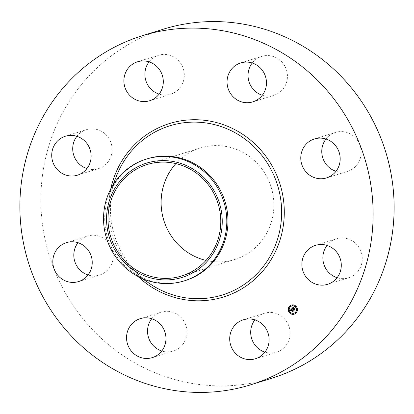 <?xml version="1.0" encoding="UTF-8"?>
<svg xmlns="http://www.w3.org/2000/svg" width="414" height="414" viewBox="0 0 414 414"><rect width="100%" height="100%" fill="white"/><g stroke="black" fill="none" stroke-linecap="round" stroke-linejoin="round"><path stroke-width="0.31" stroke-dasharray="2.07 1.55" d="M254.884 319.867A20.389 19.639 72.7 0 1 264.344 313.263A20.389 19.639 72.7 0 1 272.303 312.549A20.389 19.639 72.7 0 1 289.997 330.972A20.389 19.639 72.7 0 1 276.464 352.205A20.389 19.639 72.7 0 1 268.5 352.919A20.389 19.639 72.7 0 1 264.929 352.138M271.817 378.23A182.755 176.022 72.7 0 1 41.695 182.295A182.755 176.022 72.7 0 1 163.178 29.239M185.291 280.547A63.772 61.422 72.7 0 1 133.417 272.666A63.772 61.422 72.7 0 1 104.99 212.175A63.772 61.422 72.7 0 1 109.146 194.704A63.772 61.422 72.7 0 1 147.384 158.769M175.878 163.597A58.338 56.19 72.7 0 1 200.159 148.031A58.338 56.19 72.7 0 1 273.613 210.576A58.338 56.19 72.7 0 1 234.836 259.433A58.338 56.19 72.7 0 1 206.012 260.401M151.726 318.733A20.389 19.639 72.7 0 1 161.181 312.13A20.389 19.639 72.7 0 1 182.455 319.018A20.389 19.639 72.7 0 1 173.3 351.072A20.389 19.639 72.7 0 1 161.77 351.005M77.998 242.697A20.389 19.639 72.7 0 1 87.457 236.094A20.389 19.639 72.7 0 1 113.136 257.958A20.389 19.639 72.7 0 1 99.577 275.036A20.389 19.639 72.7 0 1 88.042 274.963M76.9 136.299A20.389 19.639 72.7 0 1 79.892 133.199A20.389 19.639 72.7 0 1 86.36 129.696A20.389 19.639 72.7 0 1 109.71 139.792A20.389 19.639 72.7 0 1 104.944 165.129A20.389 19.639 72.7 0 1 98.48 168.633A20.389 19.639 72.7 0 1 86.945 168.565M149.071 61.862A20.389 19.639 72.7 0 1 158.531 55.259A20.389 19.639 72.7 0 1 166.49 54.544A20.389 19.639 72.7 0 1 184.183 72.973A20.389 19.639 72.7 0 1 170.651 94.201A20.389 19.639 72.7 0 1 162.686 94.915A20.389 19.639 72.7 0 1 159.116 94.133M252.229 62.995A20.389 19.639 72.7 0 1 261.689 56.392A20.389 19.639 72.7 0 1 282.964 63.285A20.389 19.639 72.7 0 1 273.809 95.334A20.389 19.639 72.7 0 1 262.274 95.267M325.958 139.037A20.389 19.639 72.7 0 1 335.412 132.433A20.389 19.639 72.7 0 1 361.091 154.293A20.389 19.639 72.7 0 1 347.537 171.37A20.389 19.639 72.7 0 1 336.002 171.303M327.055 245.435A20.389 19.639 72.7 0 1 330.046 242.335A20.389 19.639 72.7 0 1 336.515 238.831A20.389 19.639 72.7 0 1 359.864 248.928A20.389 19.639 72.7 0 1 355.098 274.265A20.389 19.639 72.7 0 1 348.635 277.768A20.389 19.639 72.7 0 1 337.099 277.701M293.153 309.186L292.993 309.455M293.754 308.565L293.433 308.896L294.525 309.651L293.836 310.303M293.629 308.052L294.131 308.565M293.381 307.643L292.879 308.078L293.433 308.647M293.381 308.663L292.817 308.083M293.241 307.555L292.641 308.078L293.314 308.772M293.516 306.976L293.609 307.586M291.86 308.642L292.067 309.211M291.063 309.744L290.866 310.541M290.897 310.107L291.016 310.552L290.959 310.102M291.71 309.129L291.352 309.429L293.215 311.043L292.574 311.649M293.723 307.907L294.401 308.534L293.65 307.933M292.041 308.596L292.263 309.248L291.968 308.616M293.655 306.919L293.888 307.633L293.578 306.94M291.756 309.201L291.565 309.449L293.009 310.94L293.5 310.986L292.734 311.726M292.946 310.966L291.497 309.465M293.862 308.621L293.676 308.896L294.287 309.532L294.851 309.6L293.987 310.438M294.245 309.558L293.614 308.906M294.282 314.148A4.761 4.585 -107.3 0 0 296.119 306.272A4.761 4.585 -107.3 0 0 291.451 305.056M291.751 306.024A3.752 3.612 -107.3 0 0 290.364 312.208A3.752 3.612 -107.3 0 0 293.981 313.186M289.841 306.298A0.29 0.279 -107.3 0 0 290.012 306.841M295.658 306.36A0.29 0.279 -107.3 0 0 295.829 306.909M292.734 305.087A0.29 0.279 -107.3 0 0 292.905 305.635M295.72 312.363A0.29 0.279 -107.3 0 0 295.891 312.906M296.895 309.377A0.29 0.279 -107.3 0 0 297.061 309.92M289.904 312.296A0.29 0.279 -107.3 0 0 290.074 312.844M288.667 309.284A0.29 0.279 -107.3 0 0 288.837 309.832M292.822 313.574A0.29 0.279 -107.3 0 0 292.993 314.117M150.308 284.04A88.58 85.32 72.7 0 1 110.823 200.024A88.58 85.32 72.7 0 1 116.598 175.748C113.55 183.526 111.625 191.615 110.828 200.014C107.433 232.409 123.367 266.305 150.308 284.04M137.976 276.459A90.837 87.494 72.7 0 1 109.12 199.61A90.837 87.494 72.7 0 1 110.75 188.991M255.469 358.741L276.464 352.205M243.349 319.799L264.344 313.263M133.417 272.666L141.826 278.327M109.146 194.704L112.856 185.265M147.058 164.56L200.159 148.031M181.736 275.962L234.836 259.433M240.7 62.928L261.689 56.392M252.819 101.87L273.809 95.334M78.588 281.567L99.577 275.036M66.463 242.63L87.457 236.094M314.423 138.964L335.412 132.433M326.542 177.906L347.537 171.37M77.485 175.169L98.48 168.633M65.365 136.232L86.36 129.696M315.52 245.367L336.515 238.831M327.64 284.304L348.635 277.768M137.536 61.795L158.531 55.259M149.656 100.737L170.651 94.201M152.311 357.608L173.3 351.072M140.191 318.666L161.181 312.13"/><path stroke-width="0.62" d="M251.314 319.085A20.389 19.639 72.7 0 1 269.002 337.508A20.389 19.639 72.7 0 1 255.469 358.741A20.389 19.639 72.7 0 1 247.51 359.455A20.389 19.639 72.7 0 1 229.817 341.027A20.389 19.639 72.7 0 1 243.349 319.799A20.389 19.639 72.7 0 1 251.314 319.085M264.929 352.138A20.389 19.639 72.7 0 1 254.884 319.867M142.183 35.77L163.178 29.239A182.755 176.022 72.7 0 1 393.3 225.169A182.755 176.022 72.7 0 1 271.817 378.23L250.822 384.761A182.755 176.022 72.7 0 1 20.7 188.831A182.755 176.022 72.7 0 1 142.183 35.77A182.755 176.022 72.7 0 1 372.305 231.705A182.755 176.022 72.7 0 1 250.822 384.761M146.214 159.131L147.384 158.769A63.772 61.422 72.7 0 1 227.679 227.141A63.772 61.422 72.7 0 1 185.291 280.547L184.121 280.909A63.772 61.422 72.7 0 1 127.02 269.1A63.772 61.422 72.7 0 1 103.821 212.542A63.772 61.422 72.7 0 1 146.214 159.131A63.772 61.422 72.7 0 1 203.321 170.946A63.772 61.422 72.7 0 1 226.515 227.503A63.772 61.422 72.7 0 1 184.121 280.909M128.594 266.321A59.854 57.649 72.7 0 1 118.963 182.341A59.854 57.649 72.7 0 1 200.2 174.201A59.854 57.649 72.7 0 1 209.831 258.181A59.854 57.649 72.7 0 1 128.594 266.321M108.277 213.417A58.338 56.19 72.7 0 1 147.058 164.56A58.338 56.19 72.7 0 1 220.517 227.105A58.338 56.19 72.7 0 1 181.736 275.962A58.338 56.19 72.7 0 1 108.277 213.417M206.012 260.401A58.338 56.19 72.7 0 1 161.377 196.888A58.338 56.19 72.7 0 1 175.878 163.597M161.77 351.005A20.389 19.639 72.7 0 1 152.026 344.184A20.389 19.639 72.7 0 1 151.726 318.733M88.042 274.963A20.389 19.639 72.7 0 1 73.904 253.171A20.389 19.639 72.7 0 1 77.998 242.697M86.945 168.565A20.389 19.639 72.7 0 1 76.9 136.299M159.116 94.133A20.389 19.639 72.7 0 1 149.071 61.862M262.274 95.267A20.389 19.639 72.7 0 1 252.535 88.446A20.389 19.639 72.7 0 1 252.229 62.995M336.002 171.303A20.389 19.639 72.7 0 1 321.859 149.511A20.389 19.639 72.7 0 1 325.958 139.037M337.099 277.701A20.389 19.639 72.7 0 1 327.055 245.435M231.545 94.982A20.389 19.639 72.7 0 1 240.7 62.928A20.389 19.639 72.7 0 1 261.974 69.816A20.389 19.639 72.7 0 1 252.819 101.87A20.389 19.639 72.7 0 1 231.545 94.982M92.141 264.489A20.389 19.639 72.7 0 1 78.588 281.567A20.389 19.639 72.7 0 1 52.909 259.707A20.389 19.639 72.7 0 1 66.463 242.63A20.389 19.639 72.7 0 1 92.141 264.489M300.864 156.042A20.389 19.639 72.7 0 1 314.423 138.964A20.389 19.639 72.7 0 1 340.096 160.829A20.389 19.639 72.7 0 1 326.542 177.906A20.389 19.639 72.7 0 1 300.864 156.042M83.954 171.665A20.389 19.639 72.7 0 1 77.485 175.169A20.389 19.639 72.7 0 1 54.136 165.072A20.389 19.639 72.7 0 1 58.902 139.735A20.389 19.639 72.7 0 1 65.365 136.232A20.389 19.639 72.7 0 1 88.715 146.323A20.389 19.639 72.7 0 1 83.954 171.665M309.056 248.871A20.389 19.639 72.7 0 1 315.52 245.367A20.389 19.639 72.7 0 1 338.869 255.459A20.389 19.639 72.7 0 1 334.108 280.801A20.389 19.639 72.7 0 1 327.64 284.304A20.389 19.639 72.7 0 1 304.29 274.208A20.389 19.639 72.7 0 1 309.056 248.871M141.697 101.451A20.389 19.639 72.7 0 1 124.003 83.028A20.389 19.639 72.7 0 1 137.536 61.795A20.389 19.639 72.7 0 1 145.5 61.081A20.389 19.639 72.7 0 1 163.188 79.509A20.389 19.639 72.7 0 1 149.656 100.737A20.389 19.639 72.7 0 1 141.697 101.451M161.465 325.554A20.389 19.639 72.7 0 1 152.311 357.608A20.389 19.639 72.7 0 1 131.036 350.715A20.389 19.639 72.7 0 1 140.191 318.666A20.389 19.639 72.7 0 1 161.465 325.554M296.046 306.293A4.761 4.585 72.7 0 1 294.245 314.159A4.761 4.585 72.7 0 1 289.609 312.932A4.761 4.585 72.7 0 1 291.415 305.066A4.761 4.585 72.7 0 1 296.046 306.293M295.363 306.997A3.752 3.612 72.7 0 1 293.945 313.196A3.752 3.612 72.7 0 1 290.292 312.228A3.752 3.612 72.7 0 1 291.715 306.034A3.752 3.612 72.7 0 1 295.363 306.997M291.854 308.632L292.077 309.258L291.275 309.449L293.138 311.064L292.496 311.732L291.094 309.879L290.944 310.578L290.99 309.765L290.825 310.598L290.173 310.35L291.854 308.632M292.03 308.647L292.191 309.268L291.974 308.663M291.839 309.227L291.492 309.47L292.936 310.966L293.428 311.012L292.708 311.752L293.314 311.054L291.404 309.475L291.87 309.217M293.433 306.96L293.635 307.643L292.563 308.104L293.236 308.797L292.729 308.094L293.417 307.628L292.801 308.099L293.36 308.673L293.552 307.969L294.157 308.59L293.36 308.922L294.447 309.672L293.759 310.386L293.8 309.957L293.184 309.32L293.019 309.6L293.076 309.211L292.879 309.584L292.957 309.087L291.974 308.466L293.433 306.96M293.64 307.028L293.816 307.654L293.64 307.028M294.328 308.554L293.707 307.918L294.271 308.57M293.598 308.922L294.778 309.62L293.961 310.464L294.659 309.662L293.526 308.916L293.888 308.621L293.598 308.922M290.085 306.381A0.29 0.279 72.7 0 1 289.976 306.857A0.29 0.279 72.7 0 1 289.691 306.784A0.29 0.279 72.7 0 1 289.8 306.308A0.29 0.279 72.7 0 1 290.085 306.381M295.901 306.443A0.29 0.279 72.7 0 1 295.793 306.924A0.29 0.279 72.7 0 1 295.508 306.846A0.29 0.279 72.7 0 1 295.622 306.37A0.29 0.279 72.7 0 1 295.901 306.443M292.977 305.17A0.29 0.279 72.7 0 1 292.869 305.646A0.29 0.279 72.7 0 1 292.589 305.573A0.29 0.279 72.7 0 1 292.698 305.097A0.29 0.279 72.7 0 1 292.977 305.17M295.963 312.446A0.29 0.279 72.7 0 1 295.855 312.922A0.29 0.279 72.7 0 1 295.57 312.849A0.29 0.279 72.7 0 1 295.684 312.368A0.29 0.279 72.7 0 1 295.963 312.446M297.138 309.46A0.29 0.279 72.7 0 1 297.024 309.936A0.29 0.279 72.7 0 1 296.745 309.858A0.29 0.279 72.7 0 1 296.854 309.382A0.29 0.279 72.7 0 1 297.138 309.46M289.753 312.782A0.29 0.279 72.7 0 1 289.862 312.306A0.29 0.279 72.7 0 1 290.147 312.379A0.29 0.279 72.7 0 1 290.038 312.86A0.29 0.279 72.7 0 1 289.753 312.782M288.522 309.77A0.29 0.279 72.7 0 1 288.63 309.294A0.29 0.279 72.7 0 1 288.91 309.367A0.29 0.279 72.7 0 1 288.801 309.843A0.29 0.279 72.7 0 1 288.522 309.77M292.677 314.06A0.29 0.279 72.7 0 1 292.786 313.579A0.29 0.279 72.7 0 1 293.065 313.657A0.29 0.279 72.7 0 1 292.957 314.133A0.29 0.279 72.7 0 1 292.677 314.06M292.843 309.481L293.029 309.061L292.046 308.44L293.443 307.007M293.836 310.303L293.184 309.32M294.131 308.565L293.681 308.59M293.236 308.797L293.629 308.052M292.817 308.083L293.221 307.654M293.526 307.607L293.169 307.581M290.773 310.541L290.25 310.329L291.86 308.642M290.835 310.102L290.99 309.765M292.574 311.649L291.094 309.879M291.994 309.232L291.637 309.154M292.636 311.747L293.386 311.028L292.946 310.966M293.526 308.916L293.862 308.621M293.987 310.438L294.732 309.641L294.245 309.558M291.451 305.056A4.761 4.585 -107.3 0 0 289.681 312.912A4.761 4.585 -107.3 0 0 294.282 314.148M293.981 313.186A3.752 3.612 -107.3 0 0 295.436 306.976A3.752 3.612 -107.3 0 0 291.787 306.008A3.752 3.612 -107.3 0 0 291.751 306.024M290.012 306.841A0.29 0.279 -107.3 0 0 290.157 306.36A0.29 0.279 -107.3 0 0 289.841 306.298M295.829 306.909A0.29 0.279 -107.3 0 0 295.974 306.422A0.29 0.279 -107.3 0 0 295.658 306.36M292.905 305.635A0.29 0.279 -107.3 0 0 293.055 305.149A0.29 0.279 -107.3 0 0 292.734 305.087M295.891 312.906A0.29 0.279 -107.3 0 0 296.036 312.42A0.29 0.279 -107.3 0 0 295.72 312.363M297.061 309.92A0.29 0.279 -107.3 0 0 297.211 309.434A0.29 0.279 -107.3 0 0 296.895 309.377M290.074 312.844A0.29 0.279 -107.3 0 0 290.219 312.358A0.29 0.279 -107.3 0 0 289.904 312.296M288.837 309.832A0.29 0.279 -107.3 0 0 288.982 309.346A0.29 0.279 -107.3 0 0 288.667 309.284M292.993 314.117A0.29 0.279 -107.3 0 0 293.143 313.631A0.29 0.279 -107.3 0 0 292.822 313.574M112.856 185.265L116.598 175.748A88.58 85.32 72.7 0 1 216.336 125.1A88.58 85.32 72.7 0 1 281.246 220.802A88.58 85.32 72.7 0 1 150.308 284.04L141.826 278.327M110.75 188.991A90.837 87.494 72.7 0 1 210.167 121.142A90.837 87.494 72.7 0 1 283.885 220.921A90.837 87.494 72.7 0 1 228.43 295.296A90.837 87.494 72.7 0 1 137.976 276.459"/></g></svg>
